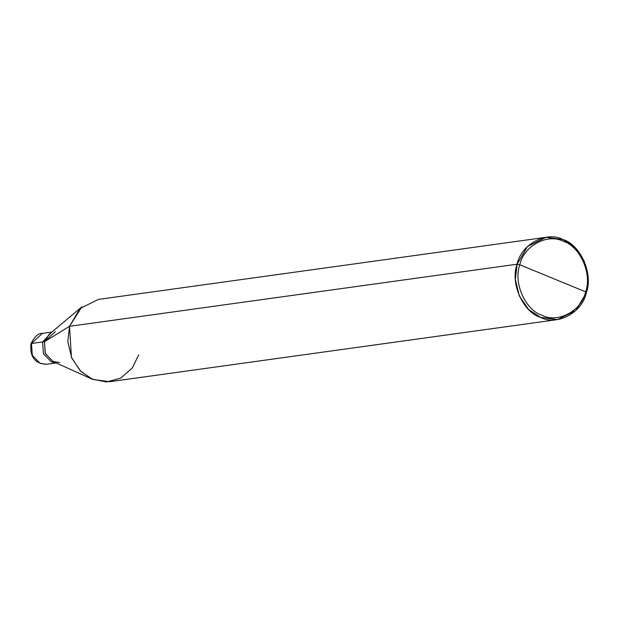 <?xml version="1.0" encoding="UTF-8"?>
<svg xmlns="http://www.w3.org/2000/svg" width="619" height="619" viewBox="0 0 619 619"><rect width="100%" height="100%" fill="white"/><g stroke="black" fill="none" stroke-linecap="round" stroke-linejoin="round"><path stroke-width="0.93" d="M55.331 331.598L44.483 341.688L69.521 326.314L71.425 357.325L80.23 370.773L91.836 379.014L52.855 361.45L45.202 353.317L44.483 341.688L42.61 341.951L51.671 332.248L42.61 341.951L51.671 332.248L42.61 341.951L43.431 353.836L51.377 361.883L55.911 362.827L51.377 361.883L43.431 353.836L42.61 341.951L31.476 343.491L32.304 355.376L40.25 363.43L46.603 364.258L40.25 363.43L32.304 355.376L31.476 343.491L42.61 341.951L43.431 353.836L51.377 361.883L55.911 362.827L51.377 361.883L43.431 353.836L42.61 341.951L44.483 341.688L45.311 353.573L53.257 361.62L59.61 362.455M51.872 332.078L42.324 333.401L31.476 343.491L42.324 333.401C38.525 332.945 34.734 336.396 30.95 343.762L31.476 343.491L30.95 343.762C29.735 356.939 34.95 363.771 46.603 364.258L56.151 362.935M519.828 264.785C523.635 245.89 547.598 232.992 563.398 241.333C580.15 246.37 592.368 274.147 585.613 291.835L519.828 264.785C513.074 282.481 525.299 310.251 542.051 315.288C557.843 323.636 581.806 310.738 585.613 291.835L586.348 292.686C582.332 312.58 557.115 326.159 540.488 317.377C522.854 312.069 509.986 282.837 517.097 264.212L515.395 279.54L519.295 295.905L528.533 309.399L540.488 317.377L557.433 319.597L575.887 310.436L586.348 292.686L588.05 277.358L584.15 260.994L574.912 247.499L562.957 239.522L546.012 237.309L527.55 246.463L517.097 264.212L519.828 264.785L585.613 291.835C581.806 310.738 557.843 323.636 542.051 315.288C525.299 310.251 513.074 282.481 519.828 264.785L517.097 264.212L69.521 326.314L517.097 264.212C521.105 244.319 546.329 230.74 562.957 239.522C580.591 244.83 593.451 274.062 586.348 292.686L585.613 291.835C592.368 274.147 580.15 246.37 563.398 241.333C547.598 232.992 523.635 245.89 519.828 264.785M91.836 379.014L106.445 381.985L120.682 378.139L132.203 368.112L138.764 354.788M557.433 319.597L109.849 381.691L92.912 379.478L80.95 371.501L71.719 358.006L67.811 341.642L69.521 326.314L44.483 341.688L49.102 334.399L81.832 306.885L69.521 326.314L79.975 308.564L98.436 299.403L546.012 237.309"/></g></svg>
